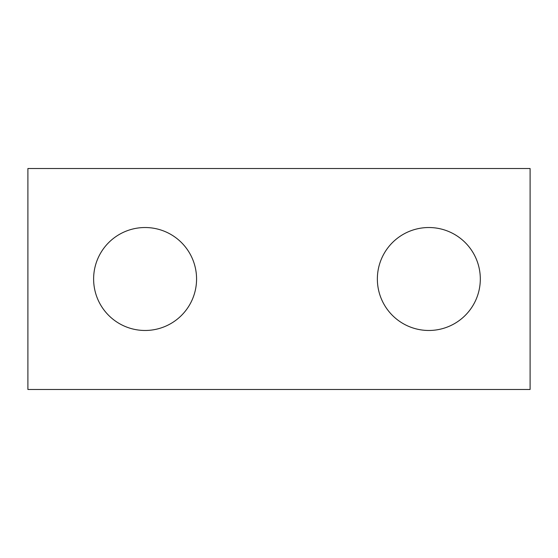 <?xml version="1.0" encoding="UTF-8"?>
<svg xmlns="http://www.w3.org/2000/svg" width="558" height="558" viewBox="0 0 558 558"><rect width="100%" height="100%" fill="white"/><g stroke="black" fill="none" stroke-linecap="round" stroke-linejoin="round"><path stroke-width="0.84" d="M530.1 389.484L27.9 389.484L27.9 168.516L530.1 168.516L530.1 389.484M196.569 279A51.475 51.475 0 0 0 145.094 227.524A51.475 51.475 0 0 0 93.618 279A51.475 51.475 0 0 0 145.094 330.476A51.475 51.475 0 0 0 196.569 279M480.312 279A51.475 51.475 0 0 0 428.837 227.524A51.475 51.475 0 0 0 377.361 279A51.475 51.475 0 0 0 428.837 330.476A51.475 51.475 0 0 0 480.312 279"/></g></svg>
